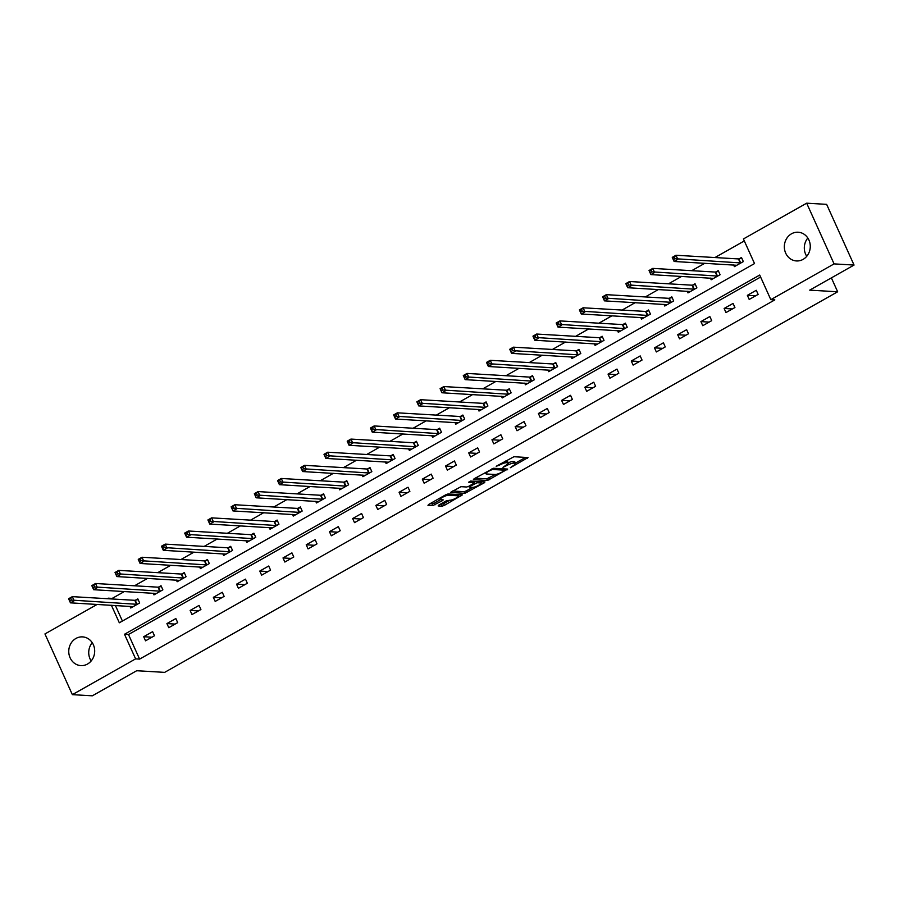 <?xml version="1.0" encoding="UTF-8"?>
<svg xmlns="http://www.w3.org/2000/svg" width="899" height="899" viewBox="0 0 899 899"><rect width="100%" height="100%" fill="white"/><g stroke="black" fill="none" stroke-linecap="round" stroke-linejoin="round"><path stroke-width="1.35" d="M510.284 467.75L528.061 457.557L513.947 456.726L496.169 466.278L499.282 465.21A5.799 1.259 155.7 0 1 506.463 462.715L507.643 462.783A5.799 1.259 155.7 0 1 508.25 463.041A5.799 1.259 155.7 0 1 505.474 465.57L502.991 467.323L506.575 465.637A5.799 1.259 155.7 0 1 513.756 463.142L514.936 463.21A5.799 1.259 155.7 0 1 515.543 463.468A5.799 1.259 155.7 0 1 512.767 466.008L510.284 467.75M75.943 638.447A14.384 12.957 93.4 0 1 82.562 636.885A14.384 12.957 93.4 0 1 94.44 648.246A14.384 12.957 93.4 0 1 87.495 664.046A14.384 12.957 93.4 0 1 80.876 665.608A14.384 12.957 93.4 0 1 69.009 654.258A14.384 12.957 93.4 0 1 75.943 638.447M791.525 233.785A14.384 12.957 93.4 0 1 798.143 232.223A14.384 12.957 93.4 0 1 810.021 243.573A14.384 12.957 93.4 0 1 803.088 259.373A14.384 12.957 93.4 0 1 796.458 260.946A14.384 12.957 93.4 0 1 784.591 249.585A14.384 12.957 93.4 0 1 791.525 233.785M438.802 505.069L438.128 505.935L442.083 506.171L444.331 505.395L462.434 494.855L448.129 493.944L445.882 494.72L428.643 504.474L427.969 505.339L432.756 505.62L442.375 500.676L443.241 499.878L440.679 499.664A4.843 1.056 155.7 0 1 440.173 499.439A4.843 1.056 155.7 0 1 443.297 496.9A4.843 1.056 155.7 0 1 448.5 495.237L457.782 495.787A4.843 1.056 155.7 0 1 458.288 496.001A4.843 1.056 155.7 0 1 455.175 498.552A4.843 1.056 155.7 0 1 449.972 500.204L446.174 500.9L438.802 505.069M111.397 605.252L119.32 622.782L754.531 263.564L743.417 238.954L806.673 203.185L826.642 204.354L854.05 265.059L809.696 290.141L837.654 291.782L164.641 672.373L136.682 670.733L92.327 695.815L72.358 694.646L44.95 633.941L97.171 604.409M854.05 265.059L834.081 263.89L770.825 299.659L759.711 275.049L124.5 634.267L135.614 658.877L72.358 694.646M760.61 277.038L128.49 634.503L139.603 659.113L774.814 299.895L770.825 299.659M139.603 659.113L135.614 658.877M487.516 480.482L507.677 469.076L493.562 468.255L474.076 478.774L473.402 479.65L487.516 480.482L486.775 478.841L495.338 474.492M484.28 482.797L464.805 493.326L450.5 492.416L460.985 486.674L466.705 487.011L468.952 486.224L474.717 482.673L468.57 482.235L470.615 481.077L484.966 481.92L484.28 482.797L483.864 481.864M837.654 291.782L831.384 277.881M756.284 290.287L747.361 295.344L749.204 299.446L758.138 294.389L756.284 290.287M733.067 303.424L724.133 308.469L725.987 312.571L734.921 307.525L733.067 303.424M709.85 316.549L700.917 321.606L702.771 325.696L711.705 320.651L709.85 316.549M686.634 329.686L677.7 334.731L679.554 338.833L688.488 333.776L686.634 329.686M663.417 342.811L654.483 347.857L656.337 351.959L665.271 346.913L663.417 342.811M640.2 355.937L631.267 360.993L633.121 365.095L642.043 360.038L640.2 355.937M616.984 369.073L608.05 374.119L609.904 378.221L618.827 373.175L616.984 369.073M593.756 382.199L584.833 387.244L586.687 391.346L595.61 386.3L593.756 382.199M570.539 395.324L561.617 400.381L563.471 404.483L572.393 399.426L570.539 395.324M547.322 408.461L538.4 413.506L540.243 417.608L549.177 412.562L547.322 408.461M524.106 421.586L515.183 426.643L517.026 430.745L525.96 425.688L524.106 421.586M500.889 434.723L491.955 439.768L493.809 443.87L502.743 438.824L500.889 434.723M477.672 447.848L468.739 452.894L470.593 456.995L479.527 451.95L477.672 447.848M454.456 460.973L445.522 466.03L447.376 470.132L456.31 465.075L454.456 460.973M431.239 474.11L422.305 479.156L424.159 483.257L433.093 478.212L431.239 474.11M408.022 487.236L399.089 492.292L400.943 496.394L409.877 491.337L408.022 487.236M384.806 500.372L375.872 505.418L377.726 509.519L386.649 504.474L384.806 500.372M361.589 513.498L352.655 518.543L354.509 522.645L363.432 517.599L361.589 513.498M338.361 526.623L329.439 531.68L331.293 535.782L340.215 530.725L338.361 526.623M315.144 539.76L306.222 544.805L308.065 548.907L316.999 543.861L315.144 539.76M291.928 552.885L283.005 557.942L284.848 562.044L293.782 556.987L291.928 552.885M268.711 566.022L259.777 571.067L261.631 575.169L270.565 570.123L268.711 566.022M245.494 579.147L236.561 584.193L238.415 588.294L247.349 583.249L245.494 579.147M222.278 592.272L213.344 597.329L215.198 601.431L224.132 596.374L222.278 592.272M199.061 605.409L190.127 610.455L191.981 614.556L200.915 609.511L199.061 605.409M175.844 618.534L166.911 623.591L168.765 627.682L177.699 622.636L175.844 618.534M152.628 631.671L143.694 636.717L145.548 640.818L154.471 635.773L152.628 631.671M744.316 240.943L714.941 257.552M704.827 263.272L691.724 270.678M681.611 276.398L668.508 283.814M658.394 289.534L645.291 296.94M635.177 302.66L622.074 310.065M611.961 315.785L598.858 323.202M588.744 328.922L575.641 336.327M565.516 342.047L552.424 349.464M542.299 355.184L529.208 362.589M519.083 368.309L505.98 375.715M495.866 381.434L482.763 388.851M472.649 394.571L459.546 401.977M449.433 407.697L436.33 415.102M426.216 420.833L413.113 428.239M402.999 433.959L389.896 441.364M379.783 447.084L366.68 454.501M356.566 460.221L343.463 467.626M333.338 473.346L320.246 480.751M310.121 486.483L297.03 493.888M286.905 499.608L273.813 507.014M263.688 512.733L250.585 520.15M240.471 525.87L227.368 533.276M217.255 538.995L204.152 546.401M194.038 552.132L180.935 559.538M170.821 565.257L157.718 572.663M147.605 578.383L134.502 585.8M124.388 591.52L112.195 598.408L112.465 598.992M115.387 605.476L122.41 621.029M733.64 264.958L734.393 266.632L743.327 261.587L741.473 257.485L739.057 258.845M710.424 278.094L711.176 279.758L720.11 274.712L718.256 270.61L715.84 271.97M687.207 291.22L687.96 292.894L696.882 287.837L695.039 283.736L692.623 285.107M663.99 304.345L664.743 306.02L673.666 300.974L671.823 296.872L669.407 298.232M640.762 317.482L641.526 319.145L650.449 314.099L648.595 309.998L646.19 311.357M617.546 330.607L618.298 332.282L627.232 327.225L625.378 323.134L622.973 324.494M594.329 343.744L595.082 345.407L604.016 340.361L602.161 336.26L599.757 337.619M571.112 356.869L571.865 358.544L580.799 353.487L578.945 349.385L576.54 350.756M547.896 369.995L548.648 371.669L557.582 366.623L555.728 362.522L553.323 363.881M524.679 383.131L525.432 384.794L534.366 379.749L532.511 375.647L530.107 377.007M501.462 396.257L502.215 397.931L511.149 392.874L509.295 388.773L506.879 390.144M478.246 409.393L478.998 411.057L487.932 406.011L486.078 401.909L483.662 403.269M455.029 422.519L455.782 424.193L464.704 419.136L462.861 415.035L460.445 416.406M431.812 435.644L432.565 437.319L441.488 432.273L439.645 428.171L437.229 429.531M408.596 448.781L409.348 450.444L418.271 445.398L416.417 441.297L414.012 442.656M385.368 461.906L386.132 463.581L395.054 458.524L393.2 454.422L390.795 455.793M362.151 475.043L362.904 476.706L371.838 471.66L369.983 467.559L367.579 468.918M338.934 488.168L339.687 489.843L348.621 484.786L346.767 480.684L344.362 482.044M315.718 501.294L316.47 502.968L325.404 497.922L323.55 493.821L321.145 495.18M292.501 514.43L293.254 516.093L302.188 511.048L300.333 506.946L297.929 508.306M269.284 527.556L270.037 529.23L278.971 524.173L277.117 520.072L274.712 521.442M246.068 540.692L246.82 542.355L255.754 537.31L253.9 533.208L251.484 534.568M222.851 553.818L223.604 555.492L232.538 550.435L230.683 546.334L228.267 547.693M199.634 566.943L200.387 568.618L209.31 563.572L207.467 559.47L205.051 560.83M176.418 580.08L177.17 581.743L186.093 576.697L184.25 572.596L181.834 573.955M153.19 593.205L153.954 594.88L162.876 589.823L161.022 585.721L158.617 587.092M129.973 606.342L130.726 608.005L139.66 602.959L137.805 598.858L135.401 600.217M806.673 203.185L834.081 263.89M107.284 598.689L108.206 598.172L108.464 598.756M112.195 598.408L108.206 598.172M128.49 634.503L124.5 634.267M747.361 295.344L755.61 295.827M724.133 308.469L732.382 308.953M700.917 321.606L709.165 322.089M677.7 334.731L685.948 335.215M654.483 347.857L662.732 348.34M631.267 360.993L639.515 361.477M608.05 374.119L616.298 374.602M584.833 387.244L593.082 387.739M561.617 400.381L569.865 400.864M538.4 413.506L546.648 413.989M515.183 426.643L523.432 427.126M491.955 439.768L500.215 440.252M468.739 452.894L476.987 453.377M445.522 466.03L453.77 466.514M422.305 479.156L430.554 479.639M399.089 492.292L407.337 492.776M375.872 505.418L384.12 505.901M352.655 518.543L360.904 519.026M329.439 531.68L337.687 532.163M306.222 544.805L314.47 545.288M283.005 557.942L291.254 558.425M259.777 571.067L268.037 571.55M236.561 584.193L244.809 584.676M213.344 597.329L221.592 597.813M190.127 610.455L198.376 610.938M166.911 623.591L175.159 624.075M143.694 636.717L151.942 637.2M806.751 256.305A14.384 12.957 93.4 0 1 807.83 238.033M91.17 660.967A14.384 12.957 93.4 0 1 92.249 642.695M515.543 463.468L514.801 461.828A5.799 1.259 155.7 0 0 514.194 461.569L514.936 463.21M508.16 462.85A5.799 1.259 155.7 0 1 513.014 461.502L514.194 461.569M508.25 463.041L507.508 461.401A5.799 1.259 155.7 0 0 506.901 461.142L507.643 462.783M505.384 461.075A5.799 1.259 155.7 0 1 505.721 461.075L506.901 461.142M515.397 463.142L525.544 457.4M475.178 478.156L486.775 478.841M504.485 469.312L505.159 468.93M504.294 470.795L504.766 470.188L492.382 469.458L488.685 471.2A5.799 1.259 155.7 0 0 485.921 473.728A5.799 1.259 155.7 0 0 486.528 473.987L494.989 474.492A5.799 1.259 155.7 0 0 502.181 471.997L504.294 470.795M482.448 481.774L480.774 482.718M472.582 487.348L466.3 490.899L467.042 492.54M452.455 491L464.064 491.686L466.3 490.899M472.649 487.359A4.843 1.056 155.7 0 0 477.852 485.696A4.843 1.056 155.7 0 0 480.965 483.156A4.843 1.056 155.7 0 0 480.459 482.932L477.189 482.741L470.053 486.292L469.379 487.168L472.649 487.359M475.335 481.358L474.324 481.819M429.744 503.856L434.251 503.204L440.544 499.642M439.903 504.451L443.589 503.755L449.871 500.204M458.085 495.551L459.726 494.619M673.632 259.541L675.115 258.71L674.385 257.069L672.89 257.912L674.115 261.474L672.261 257.372L675.981 255.26L677.835 259.362L674.115 261.474L736.798 265.272M741.821 258.26L738.45 258.923L675.981 255.26L674.385 257.069M740.911 262.946L675.115 258.71M672.261 257.372L672.89 257.912M650.415 272.678L651.899 271.835L651.157 270.194L649.674 271.037L650.887 274.6L649.044 270.498L652.764 268.396L654.618 272.498L650.887 274.6L713.581 278.398M718.604 271.397L715.233 272.06L652.764 268.396L651.157 270.194M717.694 276.072L651.899 271.835M649.044 270.498L649.674 271.037M627.199 285.803L628.682 284.961L627.94 283.32L626.457 284.163L627.671 287.725L625.828 283.623L629.547 281.522L631.39 285.624L627.671 287.725L690.365 291.523M695.388 284.522L692.016 285.185L629.547 281.522L627.94 283.32M694.477 289.208L628.682 284.961M625.828 283.623L626.457 284.163M603.982 298.94L605.465 298.097L604.724 296.456L603.24 297.299L604.454 300.862L602.6 296.76L606.331 294.658L608.174 298.76L604.454 300.862L667.148 304.66M672.171 297.659L668.8 298.322L606.331 294.658L604.724 296.456M671.261 302.334L605.465 298.097M602.6 296.76L603.24 297.299M580.765 312.065L582.249 311.223L581.507 309.582L580.024 310.425L581.237 313.987L579.383 309.885L583.103 307.784L584.957 311.886L581.237 313.987L643.931 317.785M648.954 310.784L645.583 311.447L583.103 307.784L581.507 309.582M648.044 315.459L582.249 311.223M579.383 309.885L580.024 310.425M557.549 325.191L559.032 324.359L558.29 322.719L556.807 323.55L558.021 327.124L556.166 323.022L559.886 320.909L561.74 325.011L558.021 327.124L620.715 330.922M625.738 323.91L622.366 324.573L559.886 320.909L558.29 322.719M624.827 328.596L559.032 324.359M556.166 323.022L556.807 323.55M534.321 338.327L535.815 337.485L535.074 335.844L533.59 336.687L534.804 340.249L532.95 336.147L536.669 334.046L538.523 338.148L534.804 340.249L597.498 344.047M602.521 337.046L599.15 337.709L536.669 334.046L535.074 335.844M601.611 341.721L535.815 337.485M532.95 336.147L533.59 336.687M511.104 351.453L512.599 350.61L511.857 348.969L510.362 349.812L511.587 353.374L509.733 349.273L513.453 347.171L515.307 351.273L511.587 353.374L574.281 357.173M579.304 350.172L575.922 350.835L513.453 347.171L511.857 348.969M578.394 354.858L512.599 350.61M509.733 349.273L510.362 349.812M487.887 364.589L489.382 363.747L488.64 362.106L487.146 362.949L488.371 366.511L486.516 362.409L490.236 360.308L492.09 364.398L488.371 366.511L551.065 370.309M556.088 363.308L552.705 363.971L490.236 360.308L488.64 362.106M555.166 367.983L489.382 363.747M486.516 362.409L487.146 362.949M464.671 377.715L466.165 376.872L465.424 375.231L463.929 376.074L465.154 379.636L463.3 375.535L467.019 373.433L468.873 377.535L465.154 379.636L527.837 383.435M532.871 376.434L529.489 377.097L467.019 373.433L465.424 375.231M531.95 381.109L466.165 376.872M463.3 375.535L463.929 376.074M441.454 390.84L442.949 390.009L442.207 388.368L440.712 389.2L441.937 392.773L440.083 388.671L443.803 386.559L445.657 390.66L441.937 392.773L504.62 396.571M509.643 389.559L506.272 390.222L443.803 386.559L442.207 388.368M508.733 394.245L442.949 390.009M440.083 388.671L440.712 389.2M418.237 403.977L419.721 403.134L418.99 401.493L417.496 402.336L418.709 405.899L416.866 401.797L420.586 399.695L422.44 403.797L418.709 405.899L481.403 409.697M486.426 402.696L483.055 403.359L420.586 399.695L418.99 401.493M485.516 407.371L419.721 403.134M416.866 401.797L417.496 402.336M395.021 417.102L396.504 416.259L395.762 414.619L394.279 415.462L395.493 419.024L393.65 414.922L397.369 412.821L399.223 416.922L395.493 419.024L458.187 422.822M463.21 415.821L459.839 416.484L397.369 412.821L395.762 414.619M462.3 420.496L396.504 416.259M393.65 414.922L394.279 415.462M371.804 430.239L373.287 429.396L372.546 427.755L371.062 428.598L372.276 432.161L370.433 428.059L374.153 425.946L375.996 430.048L372.276 432.161L434.97 435.959M439.993 428.958L436.622 429.621L374.153 425.946L372.546 427.755M439.083 433.633L373.287 429.396M370.433 428.059L371.062 428.598M348.587 443.364L350.071 442.522L349.329 440.881L347.846 441.724L349.059 445.286L347.205 441.184L350.936 439.083L352.779 443.185L349.059 445.286L411.753 449.084M416.776 442.083L413.405 442.746L350.936 439.083L349.329 440.881M415.866 446.758L350.071 442.522M347.205 441.184L347.846 441.724M325.371 456.49L326.854 455.647L326.112 454.006L324.629 454.849L325.843 458.411L323.988 454.31L327.708 452.208L329.562 456.31L325.843 458.411L388.537 462.221M393.56 455.209L390.188 455.872L327.708 452.208L326.112 454.006M392.649 459.895L326.854 455.647M323.988 454.31L324.629 454.849M302.143 469.626L303.637 468.784L302.896 467.143L301.412 467.986L302.626 471.548L300.772 467.446L304.491 465.345L306.345 469.447L302.626 471.548L365.32 475.346M370.343 468.345L366.972 469.008L304.491 465.345L302.896 467.143M369.433 473.02L303.637 468.784M300.772 467.446L301.412 467.986M278.926 482.752L280.421 481.909L279.679 480.268L278.184 481.111L279.409 484.673L277.555 480.572L281.275 478.47L283.129 482.572L279.409 484.673L342.103 488.472M347.126 481.471L343.744 482.134L281.275 478.47L279.679 480.268M346.216 486.145L280.421 481.909M277.555 480.572L278.184 481.111M255.709 495.888L257.204 495.046L256.462 493.405L254.968 494.248L256.193 497.81L254.338 493.708L258.058 491.596L259.912 495.697L256.193 497.81L318.887 501.608M323.91 494.607L320.527 495.27L258.058 491.596L256.462 493.405M322.999 499.282L257.204 495.046M254.338 493.708L254.968 494.248M232.493 509.014L233.987 508.171L233.246 506.53L231.751 507.373L232.976 510.935L231.122 506.834L234.841 504.732L236.695 508.834L232.976 510.935L295.67 514.734M300.693 507.733L297.311 508.396L234.841 504.732L233.246 506.53M299.772 512.408L233.987 508.171M231.122 506.834L231.751 507.373M209.276 522.139L210.771 521.296L210.029 519.656L208.534 520.499L209.759 524.061L207.905 519.959L211.625 517.858L213.479 521.959L209.759 524.061L272.442 527.87M277.465 520.858L274.094 521.521L211.625 517.858L210.029 519.656M276.555 525.544L210.771 521.296M207.905 519.959L208.534 520.499M186.059 535.276L187.543 534.433L186.812 532.792L185.318 533.635L186.543 537.197L184.688 533.096L188.408 530.994L190.262 535.096L186.543 537.197L249.225 540.996M254.248 533.995L250.877 534.658L188.408 530.994L186.812 532.792M253.338 538.67L187.543 534.433M184.688 533.096L185.318 533.635M162.843 548.401L164.326 547.558L163.584 545.918L162.101 546.761L163.315 550.323L161.472 546.221L165.191 544.12L167.045 548.221L163.315 550.323L226.009 554.121M231.032 547.12L227.661 547.783L165.191 544.12L163.584 545.918M230.122 551.795L164.326 547.558M161.472 546.221L162.101 546.761M139.626 561.538L141.109 560.695L140.368 559.054L138.884 559.897L140.098 563.459L138.255 559.358L141.975 557.245L143.818 561.347L140.098 563.459L202.792 567.258M207.815 560.246L204.444 560.909L141.975 557.245L140.368 559.054M206.905 564.932L141.109 560.695M138.255 559.358L138.884 559.897M116.409 574.663L117.893 573.82L117.151 572.18L115.668 573.023L116.881 576.585L115.027 572.483L118.758 570.382L120.601 574.483L116.881 576.585L179.575 580.383M184.598 573.382L181.227 574.045L118.758 570.382L117.151 572.18M183.688 578.057L117.893 573.82M115.027 572.483L115.668 573.023M93.193 587.789L94.676 586.946L93.934 585.305L92.451 586.148L93.665 589.71L91.81 585.609L95.53 583.507L97.384 587.609L93.665 589.71L156.359 593.509M161.382 586.508L158.01 587.171L95.53 583.507L93.934 585.305M160.472 591.194L94.676 586.946M91.81 585.609L92.451 586.148M69.976 600.925L71.459 600.082L70.718 598.442L69.234 599.285L70.448 602.847L68.594 598.745L72.313 596.644L74.168 600.746L70.448 602.847L133.142 606.645M138.165 599.644L134.794 600.307L72.313 596.644L70.718 598.442M137.255 604.319L71.459 600.082M68.594 598.745L69.234 599.285M513.014 461.502L513.756 463.142M506.317 465.075L506.575 465.637M505.721 461.075L506.463 462.715M526.96 457.49L527.376 458.423M506.575 469.008L507.002 469.952M489.022 478.054L489.764 479.695M504.182 468.873L504.766 470.188M492.023 468.671L492.382 469.458M464.064 491.686L464.805 493.326M473.93 481.28L474.526 482.583M479.875 481.628L480.459 482.932M476.594 481.437L477.189 482.741M474.65 482.864L474.942 483.527M457.198 494.472L457.782 495.787M447.916 493.956L448.5 495.237M441.948 499.732L442.375 500.676M434.251 503.204L434.992 504.845M432.014 503.979L432.756 505.62M461.142 494.708L461.569 495.641M443.589 503.755L444.331 505.395M441.342 504.53L442.083 506.171M738.854 258.89L740.709 262.991M738.45 258.923L740.304 263.025M715.638 272.015L717.492 276.117M715.233 272.06L717.087 276.162M692.421 285.14L694.275 289.242M692.016 285.185L693.871 289.287M669.204 298.277L671.059 302.379M668.8 298.322L670.654 302.424M645.988 311.402L647.842 315.504M645.583 311.447L647.437 315.549M622.771 324.539L624.625 328.641M622.366 324.573L624.209 328.674M599.554 337.664L601.397 341.766M599.15 337.709L600.993 341.811M576.338 350.79L578.181 354.891M575.922 350.835L577.776 354.936M553.11 363.926L554.964 368.028M552.705 363.971L554.559 368.073M529.893 377.052L531.747 381.154M529.489 377.097L531.343 381.198M506.676 390.188L508.531 394.279M506.272 390.222L508.126 394.324M483.46 403.314L485.314 407.416M483.055 403.359L484.909 407.461M460.243 416.439L462.097 420.541M459.839 416.484L461.693 420.586M437.026 429.576L438.881 433.678M436.622 429.621L438.476 433.723M413.81 442.701L415.664 446.803M413.405 442.746L415.259 446.848M390.593 455.827L392.447 459.928M390.188 455.872L392.031 459.973M367.376 468.963L369.219 473.065M366.972 469.008L368.815 473.11M344.16 482.089L346.003 486.19M343.744 482.134L345.598 486.235M320.932 495.225L322.786 499.327M320.527 495.27L322.381 499.361M297.715 508.351L299.569 512.452M297.311 508.396L299.165 512.497M274.498 521.476L276.353 525.578M274.094 521.521L275.948 525.623M251.282 534.613L253.136 538.715M250.877 534.658L252.731 538.759M228.065 547.738L229.919 551.84M227.661 547.783L229.515 551.885M204.848 560.875L206.703 564.977M204.444 560.909L206.298 565.01M181.632 574L183.486 578.102M181.227 574.045L183.081 578.147M158.415 587.126L160.269 591.227M158.01 587.171L159.853 591.272M135.198 600.262L137.053 604.364M134.794 600.307L136.637 604.409M504.283 468.873L504.901 470.244M485.325 472.413L485.921 473.728M474.088 481.291L474.717 482.673M480.291 481.65L480.965 483.156M468.829 486.292L469.188 487.078M457.613 494.495L458.288 496.001M439.633 498.26L440.173 499.439"/></g></svg>
